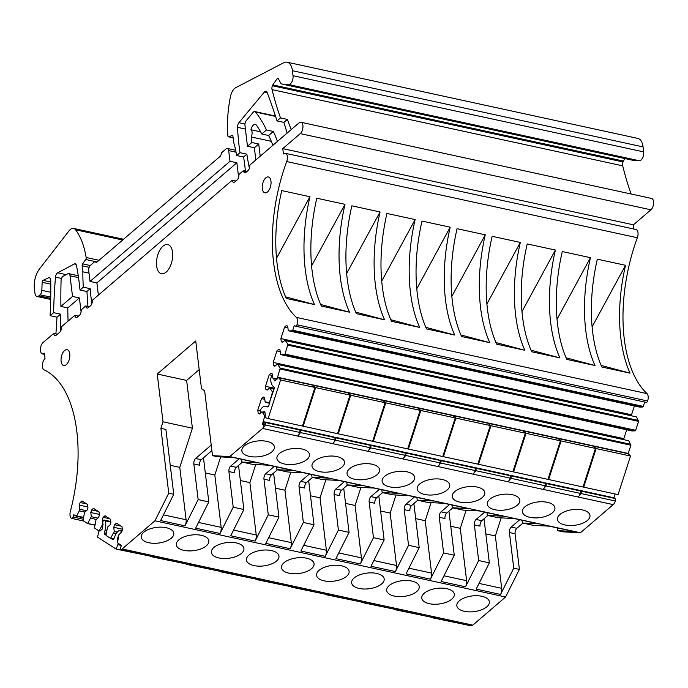 <?xml version="1.0" encoding="UTF-8"?>
<svg xmlns="http://www.w3.org/2000/svg" width="688" height="688" viewBox="0 0 688 688"><rect width="100%" height="100%" fill="white"/><g stroke="black" fill="none" stroke-linecap="round" stroke-linejoin="round"><path stroke-width="1.03" d="M632.401 160.175A6.149 3.148 -77.7 0 0 632.625 160.235L281.968 84.039A6.149 3.148 -77.7 0 1 280.575 82.844L278.27 78.57A1.643 0.843 -77.7 0 0 277.9 78.251A1.643 0.843 -77.7 0 0 277.135 78.699L272.809 84.882L307.527 92.424A2.46 1.264 -77.7 0 0 307.089 93.284L342.16 100.904A2.46 1.264 -77.7 0 1 342.59 100.044L307.871 92.502A2.46 1.264 -77.7 0 0 307.433 93.362L307.304 92.803M342.366 100.422L342.934 100.121A2.46 1.264 -77.7 0 0 342.504 100.981L342.676 100.491M377.428 108.042L378.004 107.741A2.46 1.264 -77.7 0 0 377.566 108.601L377.746 108.111M412.499 115.661L413.067 115.36A2.46 1.264 -77.7 0 0 412.628 116.22L412.809 115.73M447.561 123.281L448.129 122.98A2.46 1.264 -77.7 0 0 447.69 123.84L447.871 123.35M482.623 130.901L483.2 130.6A2.46 1.264 -77.7 0 0 482.761 131.46L482.942 130.969M517.694 138.52L518.262 138.219A2.46 1.264 -77.7 0 0 517.823 139.079L518.004 138.589M552.756 146.14L553.324 145.839A2.46 1.264 -77.7 0 0 552.885 146.699L553.066 146.209M587.819 153.759L588.395 153.458A2.46 1.264 -77.7 0 0 587.956 154.318L588.137 153.828M622.889 161.379L625.177 158.618M272.809 84.882A2.46 1.264 -77.7 0 0 272.371 85.742A4.094 2.098 102.3 0 0 272.052 89.638L622.7 165.834A4.094 2.098 102.3 0 1 623.018 161.938L623.199 161.448M272.052 89.638A327.78 168.018 -77.7 0 0 280.506 117.915L277.015 120.916A619.587 317.607 -77.7 0 0 267.099 92.338A4.094 2.098 -77.7 0 0 266.015 91.212A4.094 2.098 -77.7 0 0 264.321 92.054L238.908 122.696A4.094 2.098 -77.7 0 0 237.515 127.34A192.803 98.831 -77.7 0 0 240 152.684L236.689 155.531A122.92 63.004 -77.7 0 0 233.688 142.364L232.948 136.31A1.643 0.843 -77.7 0 0 232.424 135.459A1.643 0.843 -77.7 0 0 232.157 135.484L228.683 136.766A1.643 0.843 -77.7 0 1 228.416 136.783A1.643 0.843 -77.7 0 1 227.874 135.846A81.941 42.002 -77.7 0 1 230.385 96.896A10.655 5.461 -77.7 0 1 235.803 87.625L283.654 62.78A16.392 8.402 -77.7 0 1 287.154 62.204A16.392 8.402 -77.7 0 1 292.417 70.709L293.019 75.697A6.149 3.148 -77.7 0 1 288.659 84.555L282.2 84.074A6.149 3.148 -77.7 0 1 281.968 84.039M588.395 153.458L623.113 161.001A2.46 1.264 -77.7 0 0 622.674 161.861L623.018 161.938M553.324 145.839L588.051 153.381A2.46 1.264 -77.7 0 0 587.612 154.241L622.674 161.861M518.262 138.219L552.98 145.761A2.46 1.264 -77.7 0 0 552.541 146.621L587.612 154.241M483.2 130.6L517.918 138.142A2.46 1.264 -77.7 0 0 517.479 139.002L552.541 146.621M448.129 122.98L482.856 130.522A2.46 1.264 -77.7 0 0 482.417 131.382L517.479 139.002M413.067 115.36L447.785 122.903A2.46 1.264 -77.7 0 0 447.355 123.763L482.417 131.382M378.004 107.741L412.723 115.283A2.46 1.264 -77.7 0 0 412.284 116.143L447.355 123.763M342.934 100.121L377.66 107.663A2.46 1.264 -77.7 0 0 377.222 108.523L412.284 116.143M287.008 133.188A4.094 2.098 -77.7 0 0 286.819 132.001A619.587 317.607 -77.7 0 0 283.895 122.404L287.378 119.411L280.506 117.915M283.895 122.404L277.015 120.916M632.625 160.235A6.149 3.148 -77.7 0 0 632.848 160.27L282.2 84.074M288.659 84.555L639.307 160.751L632.848 160.27M639.307 160.751A6.149 3.148 -77.7 0 0 643.676 151.893L293.019 75.697M292.417 70.709L643.065 146.905L643.676 151.893M643.065 146.905A16.392 8.402 -77.7 0 0 637.802 138.4L287.154 62.204M245.367 171.037A122.92 63.004 -77.7 0 0 243.561 157.027L246.872 154.181L240 152.684M243.561 157.027L236.689 155.531M277.47 141.375A163.89 84.013 -77.7 0 0 273.351 131.46L268.638 135.502A122.92 63.004 -77.7 0 1 272.861 145.331M287.378 119.411A327.78 168.018 -77.7 0 0 291.23 129.568M246.872 154.181A192.803 98.831 -77.7 0 0 249.417 168.268M300.931 122.258L651.579 198.454A6.149 3.148 -77.7 0 1 653.6 203.338A6.149 3.148 -77.7 0 1 650.917 209.806L300.269 133.61A6.149 3.148 -77.7 0 0 302.952 127.142A6.149 3.148 -77.7 0 0 300.931 122.258A6.149 3.148 -77.7 0 0 300.166 122.266A6.149 3.148 -77.7 0 0 298.979 122.92L249.77 165.154A4.094 2.098 -77.7 0 1 248.015 170.598L246.055 172.275A4.094 2.098 -77.7 0 1 244.756 172.714A4.094 2.098 -77.7 0 1 243.526 171.123A192.795 98.831 -77.7 0 1 243.406 170.615L238.848 174.528A122.92 63.012 -77.7 0 1 238.865 174.915A4.094 2.098 -77.7 0 1 237.076 179.981L234.892 181.856A4.094 2.098 -77.7 0 1 233.593 182.303A4.094 2.098 -77.7 0 1 232.277 180.17L92.304 300.312A4.094 2.098 -77.7 0 1 90.549 305.756L88.365 307.639A4.094 2.098 -77.7 0 1 87.058 308.078A4.094 2.098 -77.7 0 1 85.802 306.306A122.911 63.004 -77.7 0 1 85.733 305.954L81.167 309.875A192.812 98.831 -77.7 0 1 81.184 310.477A4.094 2.098 -77.7 0 1 79.387 315.345L77.426 317.022A4.094 2.098 -77.7 0 1 76.127 317.46A4.094 2.098 -77.7 0 1 74.811 315.336L61.481 326.774A409.738 210.038 -77.7 0 0 61.507 327.221A4.094 2.098 -77.7 0 1 59.71 332.227L56.356 335.108A4.094 2.098 -77.7 0 1 55.049 335.555A4.094 2.098 -77.7 0 1 53.733 333.422L43.095 342.555A6.149 3.148 -77.7 0 0 40.42 349.022A6.149 3.148 -77.7 0 0 42.441 353.907A6.149 3.148 -77.7 0 0 44.393 353.245L45.038 358.594A6.149 3.148 -77.7 0 0 42.381 364.726A6.149 3.148 -77.7 0 0 44.041 369.834A123.324 63.219 -77.7 0 1 70.365 511.39A6.149 3.148 -77.7 0 0 71.492 518.348A2.047 1.049 -77.7 0 0 71.672 518.417A2.047 1.049 -77.7 0 0 73.031 517.006L73.779 514.684L76.187 516.224L76.635 515.888L79.326 510.823L79.825 509.283L79.326 505.13L87.875 506.987M122.025 549.041A6.149 3.148 -77.7 0 1 121.69 549.282L120.796 549.342L120.563 547.768L121.346 545.335L117.734 543.004L117.553 542.247L118.981 534.516L121.535 532.331L122.378 529.734L122.008 526.707L116.453 523.129L114.595 524.72L113.761 527.318L114.268 531.48L110.553 538.377L106.253 535.608L106.072 534.851L107.509 527.12L110.054 524.935L110.897 522.338L110.527 519.311L104.972 515.733L103.123 517.324L102.28 519.922L102.787 524.084L99.072 530.981L94.772 528.212L94.591 527.455L96.028 519.724L98.582 517.539L99.416 514.942L99.055 511.915L93.499 508.337L91.642 509.928L90.799 512.526L91.306 516.679L87.591 523.585L83.3 520.816L83.119 520.059L84.547 512.328L87.101 510.135L87.935 507.538L87.574 504.519L82.018 500.941L80.161 502.532L79.326 505.13M95.004 524.781L87.591 523.585M100.267 530.826L99.072 530.981M113.993 538.704L110.553 538.377M122.025 549.05L154.938 520.799L168.758 493.201L160.906 428.323L165.894 429.407L173.746 494.285L160.596 520.541L185.003 525.847L198.153 499.583L208.808 501.905L195.659 528.16L220.065 533.467L233.215 507.202L243.87 509.524L230.729 535.78L255.136 541.086L268.277 514.822L278.941 517.144L265.792 543.4L290.198 548.706L303.348 522.441L314.003 524.763L300.854 551.019L325.261 556.325L338.41 530.061L349.065 532.383L335.916 558.639L360.331 563.945L373.472 537.681L384.136 540.003L370.987 566.258L395.394 571.565L408.543 545.3L419.198 547.622L406.049 573.878L430.456 579.184L443.605 552.92L454.261 555.242L441.111 581.498L465.527 586.804L478.667 560.539L489.331 562.861L476.182 589.117L500.589 594.423L513.738 568.159L519.406 569.397L505.594 596.995L154.938 520.799M573.405 531.377A6.149 3.148 102.3 0 0 573.654 531.454A6.149 3.148 102.3 0 0 573.904 531.489L557.478 530.62L563.145 531.85L580.414 532.77L613.206 504.622L262.558 428.426L229.766 456.565L212.497 455.654L204.646 390.784L201.507 388.754L195.727 340.99L157.234 374.031L163.013 421.796L160.906 428.323M262.558 428.426L262.678 428.323A6.149 3.148 -77.7 0 0 263.005 427.979L263.745 426.646L263.59 425.003L262.42 424.247L264.82 415.836L265.379 415.965M644.811 402.067L642.91 407.004L639.608 407.081L288.96 330.885L288.22 330.412L287.713 326.25L286.466 325.441L284.608 327.041L280.885 338.582L281.254 341.609L282.501 342.409L285.056 340.225L287.911 344.267L285.056 354.096L284.557 354.655L280.523 354.268L280.016 350.106L278.769 349.306L276.911 350.897L273.188 362.438L273.557 365.466L274.804 366.265L277.359 364.081L280.214 368.123L277.359 377.953L276.86 378.52L272.826 378.125L272.319 373.962L271.072 373.163L269.214 374.754L265.491 386.295L265.86 389.322L267.107 390.122L269.662 387.937L272.517 391.979L269.662 401.809L269.163 402.377L265.129 401.981L264.622 397.819L263.375 397.019L261.517 398.61L257.794 410.151L258.163 413.178L259.41 413.978L261.965 411.794L264.82 415.836M288.96 330.885L292.254 330.799L292.753 330.24L643.4 406.436M646.084 402.308A2.047 1.049 -77.7 0 0 646.264 402.385L295.616 326.189A2.047 1.049 -77.7 0 1 295.427 326.112L294.309 325.39L292.753 330.24M295.616 326.189A2.047 1.049 -77.7 0 0 296.967 324.805A6.149 3.148 -77.7 0 0 296.365 317.4A123.324 63.219 -77.7 0 1 286.698 161.542A6.149 3.148 -77.7 0 0 285.374 153.312A6.149 3.148 -77.7 0 0 283.422 153.974L282.777 148.625L300.269 133.61M61.112 361.329A8.11 4.162 -77.7 0 0 63.717 365.534A8.11 4.162 -77.7 0 0 68.224 362.103A8.11 4.162 -77.7 0 0 69.772 353.89A8.11 4.162 -77.7 0 0 67.166 349.685A8.11 4.162 -77.7 0 0 62.66 353.116A8.11 4.162 -77.7 0 0 61.112 361.329M262.317 188.615A8.11 4.162 -77.7 0 0 264.923 192.829A8.11 4.162 -77.7 0 0 269.429 189.398A8.11 4.162 -77.7 0 0 270.977 181.185A8.11 4.162 -77.7 0 0 268.363 176.971A8.11 4.162 -77.7 0 0 263.865 180.411A8.11 4.162 -77.7 0 0 262.317 188.615M156.615 265.972A14.912 7.645 -77.7 0 0 161.405 273.712A14.912 7.645 -77.7 0 0 169.695 267.4A14.912 7.645 -77.7 0 0 172.533 252.298A14.912 7.645 -77.7 0 0 167.743 244.558A14.912 7.645 -77.7 0 0 159.461 250.871A14.912 7.645 -77.7 0 0 156.615 265.972M85.733 305.954L89.388 306.753M78.466 316.127L74.811 315.336M53.733 333.422L57.388 334.222M84.891 512.035L79.326 510.823M86.421 510.72L79.825 509.283M80.161 502.532L86.688 503.951M90.807 518.219L96.372 519.431M97.902 518.116L91.306 516.679M90.799 512.526L99.347 514.383M91.642 509.928L98.169 511.347M102.288 525.623L102.77 525.727M106.064 535.178L104.576 534.215A1.23 0.628 102.3 0 1 104.361 532.804L104.997 530.465A10.655 5.461 102.3 0 0 105.178 520.842A1.23 0.628 102.3 0 0 104.954 520.515L104.301 520.102A1.23 0.628 102.3 0 0 104.189 520.051A1.23 0.628 102.3 0 0 103.587 520.446L102.822 521.642L102.787 524.084M102.28 519.922L103.742 520.24M103.123 517.324L109.65 518.743M113.769 533.019L116.255 533.553M117.287 532.134L114.268 531.48M113.761 527.318L122.309 529.175M114.595 524.72L121.131 526.139M121.69 549.282L120.374 549.514L121.286 545.3M120.563 549.678L155.264 557.22A6.149 3.148 -77.7 0 0 156.752 556.902L155.866 556.962M155.626 557.297L190.327 564.839A6.149 3.148 -77.7 0 0 191.823 564.521L190.929 564.581M190.696 564.917L225.397 572.459A6.149 3.148 -77.7 0 0 226.885 572.141L225.991 572.201M225.759 572.536L260.46 580.079A6.149 3.148 -77.7 0 0 261.947 579.76L261.062 579.821M260.821 580.165L295.522 587.698A6.149 3.148 -77.7 0 0 297.018 587.38L296.124 587.44M295.892 587.784L330.593 595.318A6.149 3.148 -77.7 0 0 332.08 595L331.186 595.06M330.954 595.404L365.655 602.937A6.149 3.148 -77.7 0 0 367.143 602.619L366.248 602.679M366.016 603.023L400.717 610.557A6.149 3.148 -77.7 0 0 402.213 610.239L401.319 610.299M401.087 610.643L435.788 618.177A6.149 3.148 -77.7 0 0 437.276 617.858L436.381 617.919M436.149 618.263L470.85 625.796A6.149 3.148 -77.7 0 0 472.802 625.143L122.154 548.947M505.594 596.995L472.802 625.143M436.957 604.202A16.392 7.895 -6.9 0 1 421.77 598.147A16.392 7.895 -6.9 0 1 439.125 588.154A16.392 7.895 -6.9 0 1 454.312 594.208A16.392 7.895 -6.9 0 1 436.957 604.202M472.02 611.821A16.392 7.895 -6.9 0 1 456.841 605.767A16.392 7.895 -6.9 0 1 474.195 595.774A16.392 7.895 -6.9 0 1 489.374 601.828A16.392 7.895 -6.9 0 1 472.02 611.821M296.7 573.723A16.392 7.895 -6.9 0 1 281.512 567.669A16.392 7.895 -6.9 0 1 298.867 557.676A16.392 7.895 -6.9 0 1 314.055 563.73A16.392 7.895 -6.9 0 1 296.7 573.723M228.734 542.436A16.392 7.895 -6.9 0 1 243.922 548.491A16.392 7.895 -6.9 0 1 226.567 558.484A16.392 7.895 -6.9 0 1 211.379 552.43A16.392 7.895 -6.9 0 1 228.734 542.436M263.805 550.056A16.392 7.895 -6.9 0 1 278.984 556.11A16.392 7.895 -6.9 0 1 261.629 566.104A16.392 7.895 -6.9 0 1 246.45 560.049A16.392 7.895 -6.9 0 1 263.805 550.056M156.434 543.245A16.392 7.895 -6.9 0 1 141.255 537.19A16.392 7.895 -6.9 0 1 158.61 527.197A16.392 7.895 -6.9 0 1 173.789 533.252A16.392 7.895 -6.9 0 1 156.434 543.245M193.672 534.817A16.392 7.895 -6.9 0 1 208.86 540.871A16.392 7.895 -6.9 0 1 191.505 550.864A16.392 7.895 -6.9 0 1 176.317 544.81A16.392 7.895 -6.9 0 1 193.672 534.817M404.062 580.534A16.392 7.895 -6.9 0 1 419.25 586.589A16.392 7.895 -6.9 0 1 401.895 596.582A16.392 7.895 -6.9 0 1 386.708 590.528A16.392 7.895 -6.9 0 1 404.062 580.534M369 572.915A16.392 7.895 -6.9 0 1 384.179 578.969A16.392 7.895 -6.9 0 1 366.824 588.962A16.392 7.895 -6.9 0 1 351.645 582.908A16.392 7.895 -6.9 0 1 369 572.915M333.929 565.295A16.392 7.895 -6.9 0 1 349.117 571.35A16.392 7.895 -6.9 0 1 331.762 581.343A16.392 7.895 -6.9 0 1 316.575 575.288A16.392 7.895 -6.9 0 1 333.929 565.295M173.746 494.285L168.758 493.201M170.237 465.294L179.766 467.367L192.408 428.185L163.013 421.796M157.234 374.031L186.629 380.421L192.408 428.185M199.193 369.637L186.629 380.421M573.904 531.489L549.497 526.182L533.071 525.314L522.407 523L538.842 523.869L514.435 518.563L498 517.694L487.345 515.381L503.779 516.249L479.373 510.943L462.938 510.075L452.283 507.761L468.709 508.63L444.302 503.324L427.876 502.455L417.212 500.142L433.646 501.01L409.24 495.704L392.805 494.835L382.15 492.522L398.584 493.391L374.177 488.084L357.743 487.216L347.087 484.902L363.513 485.771L339.107 480.465L322.681 479.596L312.025 477.283L328.451 478.151L304.044 472.845L287.61 471.977L276.954 469.663L293.389 470.532L268.982 465.226L252.548 464.357L241.892 462.044L258.318 462.912L233.911 457.606L217.485 456.737L212.497 455.654M580.414 532.77L229.766 456.565M552.911 504.665A16.392 7.895 -6.9 0 1 554.915 507.856A16.392 7.895 -6.9 0 1 543.167 517.032A16.392 7.895 -6.9 0 1 524.376 514.985A16.392 7.895 -6.9 0 1 522.373 511.795A16.392 7.895 -6.9 0 1 534.12 502.618A16.392 7.895 -6.9 0 1 552.911 504.665M587.982 512.285A16.392 7.895 -6.9 0 1 589.977 515.475A16.392 7.895 -6.9 0 1 578.23 524.652A16.392 7.895 -6.9 0 1 559.439 522.605A16.392 7.895 -6.9 0 1 557.443 519.414A16.392 7.895 -6.9 0 1 569.182 510.238A16.392 7.895 -6.9 0 1 587.982 512.285M412.654 474.187A16.392 7.895 -6.9 0 1 414.658 477.377A16.392 7.895 -6.9 0 1 402.91 486.554A16.392 7.895 -6.9 0 1 384.119 484.507A16.392 7.895 -6.9 0 1 382.115 481.316A16.392 7.895 -6.9 0 1 393.863 472.14A16.392 7.895 -6.9 0 1 412.654 474.187M313.986 469.268A16.392 7.895 -6.9 0 1 311.982 466.077A16.392 7.895 -6.9 0 1 323.73 456.901A16.392 7.895 -6.9 0 1 342.521 458.948A16.392 7.895 -6.9 0 1 344.525 462.138A16.392 7.895 -6.9 0 1 332.777 471.314A16.392 7.895 -6.9 0 1 313.986 469.268M349.048 476.887A16.392 7.895 -6.9 0 1 347.053 473.697A16.392 7.895 -6.9 0 1 358.801 464.52A16.392 7.895 -6.9 0 1 377.592 466.567A16.392 7.895 -6.9 0 1 379.587 469.758A16.392 7.895 -6.9 0 1 367.839 478.934A16.392 7.895 -6.9 0 1 349.048 476.887M272.396 443.708A16.392 7.895 -6.9 0 1 274.392 446.899A16.392 7.895 -6.9 0 1 262.644 456.075A16.392 7.895 -6.9 0 1 243.853 454.028A16.392 7.895 -6.9 0 1 241.858 450.838A16.392 7.895 -6.9 0 1 253.605 441.662A16.392 7.895 -6.9 0 1 272.396 443.708M278.924 461.648A16.392 7.895 -6.9 0 1 276.92 458.457A16.392 7.895 -6.9 0 1 288.668 449.281A16.392 7.895 -6.9 0 1 307.459 451.328A16.392 7.895 -6.9 0 1 309.462 454.519A16.392 7.895 -6.9 0 1 297.715 463.695A16.392 7.895 -6.9 0 1 278.924 461.648M489.306 507.366A16.392 7.895 -6.9 0 1 487.31 504.175A16.392 7.895 -6.9 0 1 499.058 494.999A16.392 7.895 -6.9 0 1 517.849 497.046A16.392 7.895 -6.9 0 1 519.853 500.236A16.392 7.895 -6.9 0 1 508.105 509.412A16.392 7.895 -6.9 0 1 489.306 507.366M454.243 499.746A16.392 7.895 -6.9 0 1 452.248 496.555A16.392 7.895 -6.9 0 1 463.996 487.379A16.392 7.895 -6.9 0 1 482.787 489.426A16.392 7.895 -6.9 0 1 484.782 492.617A16.392 7.895 -6.9 0 1 473.034 501.793A16.392 7.895 -6.9 0 1 454.243 499.746M419.181 492.126A16.392 7.895 -6.9 0 1 417.177 488.936A16.392 7.895 -6.9 0 1 428.925 479.76A16.392 7.895 -6.9 0 1 447.716 481.806A16.392 7.895 -6.9 0 1 449.72 484.997A16.392 7.895 -6.9 0 1 437.972 494.173A16.392 7.895 -6.9 0 1 419.181 492.126M263.005 427.979L265.473 424.969L265.817 422.638L264.648 421.882L262.42 424.247M613.206 504.622A6.149 3.148 -77.7 0 0 615.356 501.002A2.047 1.049 -77.7 0 0 615.046 498.499L613.928 497.785L580.233 490.458L579.889 490.828M264.648 421.882L298.343 429.2L299.461 429.923A2.047 1.049 -77.7 0 1 299.77 432.425A6.149 3.148 -77.7 0 1 298.067 435.599L300.536 432.589L300.888 430.258A2.047 1.049 -77.7 0 0 300.837 430.224L299.719 429.501L333.405 436.82L334.523 437.542A2.047 1.049 -77.7 0 1 334.832 440.045A6.149 3.148 -77.7 0 1 333.138 443.218L335.598 440.208L335.95 437.878A2.047 1.049 -77.7 0 0 335.899 437.843L334.781 437.121L368.476 444.439L369.594 445.162A2.047 1.049 -77.7 0 1 369.903 447.664A6.149 3.148 -77.7 0 1 368.2 450.838L370.669 447.828L371.013 445.497A2.047 1.049 -77.7 0 0 370.961 445.463L369.843 444.74L403.538 452.059L404.656 452.781A2.047 1.049 -77.7 0 1 404.965 455.284A6.149 3.148 -77.7 0 1 403.263 458.457L405.731 455.447L406.083 453.117A2.047 1.049 -77.7 0 0 406.032 453.082L404.914 452.36L438.6 459.679L439.718 460.401A2.047 1.049 -77.7 0 1 440.028 462.904A6.149 3.148 -77.7 0 1 438.333 466.077L440.793 463.067L441.146 460.736A2.047 1.049 -77.7 0 0 441.094 460.702L439.976 459.98L473.671 467.298L474.789 468.021A2.047 1.049 -77.7 0 1 475.098 470.523A6.149 3.148 -77.7 0 1 473.396 473.697L475.864 470.687L476.208 468.356A2.047 1.049 -77.7 0 0 476.156 468.322L475.038 467.599L508.733 474.918L509.851 475.64A2.047 1.049 -77.7 0 1 510.161 478.143A6.149 3.148 -77.7 0 1 508.458 481.316L510.926 478.306L511.279 475.976A2.047 1.049 -77.7 0 0 511.227 475.941L510.109 475.219L543.795 482.537L544.913 483.26A2.047 1.049 -77.7 0 1 545.223 485.762A6.149 3.148 -77.7 0 1 543.529 488.936L545.988 485.926L546.341 483.595A2.047 1.049 -77.7 0 0 546.289 483.561L545.171 482.838L578.857 490.166L579.984 490.879A2.047 1.049 -77.7 0 1 580.294 493.382A6.149 3.148 -77.7 0 1 578.591 496.555L581.05 493.545L581.403 491.215A2.047 1.049 -77.7 0 0 581.351 491.18L580.233 490.458M615.149 493.984L613.928 497.785M265 412.766L262.704 412.267M261.965 411.794L262.885 412.241A4.919 2.52 102.3 0 1 264.45 411.716A4.919 2.52 102.3 0 1 264.897 411.897L265.387 415.939L264.957 417.513L268.114 418.571L280.558 379.991L314.932 387.464L302.488 426.044L268.114 418.571M258.163 413.178L259.909 413.557M257.794 410.151L260.365 410.71M261.517 398.61L264.811 399.324M265.869 402.454L269.481 403.245M270.401 388.41L274.013 389.193M269.662 387.937L274.108 388.901M265.86 389.322L267.606 389.7M265.491 386.295L274.297 388.204M269.214 374.754L272.508 375.467M273.566 378.598L276.791 379.303M278.098 364.554L628.746 440.75L630.887 445.222L628.196 453.564M277.359 364.081L628.746 440.75M273.557 365.466L275.303 365.844M273.188 362.438L623.844 438.634L623.93 439.391M626.691 429.802L623.844 438.634M276.911 350.897L280.205 351.611M281.263 354.741L631.911 430.937L635.213 430.86L635.703 430.292L638.584 421.366L636.443 416.894L285.795 340.698M285.056 340.225L636.443 416.894M281.254 341.609L283 341.988M280.885 338.582L631.541 414.778L631.627 415.535M634.388 405.946L631.541 414.778M284.608 327.041L287.902 327.755M646.264 402.385A2.047 1.049 -77.7 0 0 647.623 401.001A6.149 3.148 -77.7 0 0 647.012 393.596L296.365 317.4M285.374 153.312L636.022 229.508A6.149 3.148 -77.7 0 1 637.346 237.738A123.324 63.219 -77.7 0 0 647.012 393.596M489.796 342.667L461.605 336.535A123.324 63.219 -77.7 0 1 457.064 228.691L485.255 234.814A123.324 63.219 -77.7 0 0 489.796 342.667L460.9 334.953M557.048 319.198L590.45 257.673L562.259 251.55A123.324 63.219 -77.7 0 0 566.8 359.394L594.991 365.526L566.095 357.812M590.45 257.673A123.324 63.219 -77.7 0 0 594.991 365.526M630.053 373.145L601.862 367.014A123.324 63.219 -77.7 0 1 597.33 259.17L625.521 265.293A123.324 63.219 -77.7 0 0 630.053 373.145L601.166 365.431M384.601 319.808L356.41 313.676A123.324 63.219 -77.7 0 1 351.869 205.832L380.06 211.956A123.324 63.219 -77.7 0 0 384.601 319.808L355.705 312.094M381.72 281.1L415.131 219.575L386.94 213.452A123.324 63.219 -77.7 0 0 391.472 321.296L419.663 327.428L390.775 319.714M415.131 219.575A123.324 63.219 -77.7 0 0 419.663 327.428M314.468 304.569L286.277 298.437A123.324 63.219 -77.7 0 1 281.745 190.593L309.935 196.716A123.324 63.219 -77.7 0 0 314.468 304.569L285.58 296.855M349.53 312.189L321.348 306.057A123.324 63.219 -77.7 0 1 316.807 198.213L344.998 204.336A123.324 63.219 -77.7 0 0 349.53 312.189L320.642 304.474M486.915 303.958L520.326 242.434L492.135 236.311A123.324 63.219 -77.7 0 0 496.667 344.155L524.858 350.287L495.971 342.572M520.326 242.434A123.324 63.219 -77.7 0 0 524.858 350.287M559.92 357.906L531.738 351.774A123.324 63.219 -77.7 0 1 527.197 243.93L555.388 250.054A123.324 63.219 -77.7 0 0 559.92 357.906L531.033 350.192M416.79 288.719L450.193 227.195L422.002 221.072A123.324 63.219 -77.7 0 0 426.543 328.916L454.725 335.047L425.838 327.333M450.193 227.195A123.324 63.219 -77.7 0 0 454.725 335.047M650.917 209.806L633.424 224.821L633.94 229.061M633.424 224.821L282.777 148.625M243.406 170.615L247.069 171.407M235.932 180.97L232.277 180.17M519.406 569.397L515.097 533.75L509.421 532.521L513.738 568.159M479.037 583.415L501.69 588.335A6.149 3.148 102.3 0 1 500.589 594.423M509.421 532.521A4.094 2.098 102.3 0 1 509.49 530.534A4.094 2.098 102.3 0 1 511.175 527.077L519.732 519.741M557.142 527.868L557.478 530.62M501.182 517.866L495.351 535.943L501.69 588.335M483.999 518.795L489.331 562.861M487.844 515.484L481.789 520.687A4.094 2.098 -77.7 0 0 480.026 526.131L474.359 524.901L478.667 560.539M443.975 575.796L466.627 580.715A6.149 3.148 102.3 0 1 465.527 586.804M474.359 524.901A4.094 2.098 102.3 0 1 474.428 522.914A4.094 2.098 102.3 0 1 476.113 519.457L484.662 512.121M522.08 520.248L522.407 523M538.842 523.869A6.149 3.148 102.3 0 1 538.584 523.835A6.149 3.148 102.3 0 1 538.343 523.757M466.12 510.247L460.289 528.324L466.627 580.715M448.929 511.175L454.261 555.242M452.781 507.864L446.718 513.067A4.094 2.098 102.3 0 0 444.964 518.511L439.297 517.281L443.605 552.92M408.904 568.176L431.565 573.095A6.149 3.148 102.3 0 1 430.456 579.184M439.297 517.281A4.094 2.098 102.3 0 1 439.365 515.295A4.094 2.098 102.3 0 1 441.051 511.838L449.599 504.502M487.009 512.629L487.345 515.381M503.779 516.249A6.149 3.148 102.3 0 1 503.521 516.215A6.149 3.148 102.3 0 1 503.272 516.138M431.058 502.627L425.218 520.704L431.565 573.095M413.866 503.556L419.198 547.622M417.719 500.245L411.656 505.448A4.094 2.098 -77.7 0 0 409.902 510.892L404.226 509.662L408.543 545.3M373.842 560.557L396.494 565.476A6.149 3.148 102.3 0 1 395.394 571.565M404.226 509.662A4.094 2.098 102.3 0 1 404.295 507.675A4.094 2.098 102.3 0 1 405.98 504.218L414.537 496.882M451.947 505.009L452.283 507.761M468.709 508.63A6.149 3.148 102.3 0 1 468.459 508.595A6.149 3.148 102.3 0 1 468.21 508.518M395.987 495.007L390.156 513.085L396.494 565.476M378.804 495.936L384.136 540.003M382.648 492.625L376.594 497.828A4.094 2.098 -77.7 0 0 374.831 503.272L369.164 502.042L373.472 537.681M338.78 552.937L361.432 557.856A6.149 3.148 102.3 0 1 360.331 563.945M369.164 502.042A4.094 2.098 102.3 0 1 369.232 500.056A4.094 2.098 102.3 0 1 370.918 496.598L379.466 489.263M416.885 497.39L417.212 500.142M433.646 501.01A6.149 3.148 102.3 0 1 433.388 500.976A6.149 3.148 102.3 0 1 433.148 500.898M360.925 487.388L355.094 505.465L361.432 557.856M343.733 488.317L349.065 532.383M347.586 485.006L341.523 490.209A4.094 2.098 -77.7 0 0 339.769 495.652L334.101 494.423L338.41 530.061M303.709 545.317L326.37 550.237A6.149 3.148 102.3 0 1 325.261 556.325M334.101 494.423A4.094 2.098 102.3 0 1 334.17 492.436A4.094 2.098 102.3 0 1 335.856 488.979L344.404 481.643M381.814 489.77L382.15 492.522M398.584 493.391A6.149 3.148 102.3 0 1 398.326 493.356A6.149 3.148 102.3 0 1 398.077 493.279M325.863 479.768L320.023 497.845L326.37 550.237M308.671 480.697L314.003 524.763M312.524 477.386L306.461 482.589A4.094 2.098 102.3 0 0 304.707 488.033L299.031 486.803L303.348 522.441M268.647 537.698L291.299 542.617A6.149 3.148 102.3 0 1 290.198 548.706M299.031 486.803A4.094 2.098 102.3 0 1 299.099 484.816A4.094 2.098 102.3 0 1 300.785 481.359L309.342 474.023M346.752 482.15L347.087 484.902M363.513 485.771A6.149 3.148 102.3 0 1 363.264 485.737A6.149 3.148 102.3 0 1 363.015 485.659M290.792 472.149L284.961 490.226L291.299 542.617M273.609 473.077L278.941 517.144M277.453 469.766L271.399 474.969A4.094 2.098 -77.7 0 0 269.636 480.413L263.968 479.183L268.277 514.822M233.585 530.078L256.237 534.997A6.149 3.148 102.3 0 1 255.136 541.086M263.968 479.183A4.094 2.098 102.3 0 1 264.037 477.197A4.094 2.098 102.3 0 1 265.723 473.74L274.271 466.404M311.69 474.531L312.025 477.283M328.451 478.151A6.149 3.148 102.3 0 1 328.193 478.117A6.149 3.148 102.3 0 1 327.952 478.04M255.73 464.529L249.899 482.606L256.237 534.997M238.538 465.458L243.87 509.524M242.391 462.147L236.328 467.35A4.094 2.098 102.3 0 0 234.574 472.794L228.906 471.564L233.215 507.202M198.514 522.459L221.175 527.378A6.149 3.148 102.3 0 1 220.065 533.467M228.906 471.564A4.094 2.098 102.3 0 1 228.975 469.577A4.094 2.098 102.3 0 1 230.661 466.12L239.209 458.776M276.619 466.911L276.954 469.663M293.389 470.532A6.149 3.148 102.3 0 1 293.131 470.497A6.149 3.148 102.3 0 1 292.882 470.42M220.667 456.909L214.828 474.987L221.175 527.378M203.476 457.838L208.808 501.905M211.887 450.614L201.266 459.73A4.094 2.098 102.3 0 0 199.511 465.174L193.835 463.944L198.153 499.583M163.452 514.839L186.104 519.758A6.149 3.148 102.3 0 1 185.003 525.847M193.835 463.944A4.094 2.098 102.3 0 1 193.904 461.958A4.094 2.098 102.3 0 1 195.59 458.5L211.216 445.084M241.557 459.292L241.892 462.044M258.318 462.912A6.149 3.148 102.3 0 1 258.069 462.878A6.149 3.148 102.3 0 1 257.819 462.8M186.104 519.758L179.766 467.367M592.11 326.817L625.521 265.293M346.657 273.48L380.06 211.956M276.524 258.241L309.935 196.716M311.595 265.86L344.998 204.336M521.986 311.578L555.388 250.054M451.853 296.339L485.255 234.814M515.097 533.75A4.094 2.098 102.3 0 1 516.851 528.307L522.914 523.104M485.823 533.871L495.351 535.943M450.752 526.251L460.289 528.324M415.69 518.632L425.218 520.704M380.627 511.012L390.156 513.085M345.557 503.392L355.094 505.465M310.494 495.773L320.023 497.845M275.432 488.153L284.961 490.226M240.361 480.534L249.899 482.606M205.299 472.914L214.828 474.987M271.304 141.315L251.18 136.946L251.86 142.511L247.482 146.26L254.362 147.757L255.833 159.951M251.86 142.511L258.731 143.998L254.362 147.757M251.18 136.946A4.919 2.52 -77.7 0 0 250.939 129.765A6.149 3.148 -77.7 0 1 255.325 124.416A6.149 3.148 -77.7 0 1 256.495 125.259A122.92 63.004 -77.7 0 1 261.758 134.005L268.638 135.502M247.482 146.26L244.98 125.586A4.094 2.098 -77.7 0 1 246.338 120.555L253.081 112.411A4.094 2.098 -77.7 0 1 254.775 111.559A4.094 2.098 -77.7 0 1 255.497 112.041A163.89 84.013 -77.7 0 1 266.471 129.963L261.758 134.005M260.632 131.872L250.939 129.765M266.471 129.963L273.351 131.46M258.731 143.998L260.21 156.193M87.883 306.427A192.803 98.831 -77.7 0 0 86.886 291.514L80.006 290.018A192.803 98.831 -77.7 0 0 76.471 265.568A4.094 2.098 -77.7 0 0 75.216 263.814A4.094 2.098 -77.7 0 0 74.33 263.968L57.697 272.792A4.094 2.098 -77.7 0 0 55.513 277.178A293.681 150.543 -77.7 0 0 53.63 312.662L50.104 315.689A327.78 168.018 -77.7 0 0 50.749 280.386A4.094 2.098 -77.7 0 0 49.39 277.634A4.094 2.098 -77.7 0 0 48.573 277.746L43.06 280.351A1.643 0.843 -77.7 0 0 42.149 282.261L41.848 290.345A4.102 2.098 -77.7 0 1 40.05 294.808L38.889 295.806A6.149 3.148 -77.7 0 1 36.937 296.459A6.149 3.148 -77.7 0 1 34.959 293.277L34.4 288.642A16.392 8.402 -77.7 0 1 39.508 268.913L68.981 230.884A10.655 5.461 -77.7 0 1 73.607 228.416A10.655 5.461 -77.7 0 1 75.577 229.783A81.941 42.002 -77.7 0 1 86.155 257.493A1.643 0.843 -77.7 0 1 85.699 259.496L82.603 263.848A1.643 0.843 -77.7 0 0 82.139 265.766L82.87 271.82A122.92 63.004 -77.7 0 0 83.317 287.18L80.006 290.018M86.886 291.514L90.197 288.668A122.92 63.004 -77.7 0 0 91.917 303.554M78.535 277.617L70.021 275.768L72.524 296.442L79.395 297.938L81.081 311.836M79.395 297.938L67.777 307.914A409.721 210.021 -77.7 0 0 68.078 321.107M55.9 333.895A327.78 168.018 -77.7 0 0 56.975 317.185L50.104 315.689M56.975 317.185L60.51 314.149A293.681 150.543 -77.7 0 0 60.501 331.255M98.367 295.109L96.896 282.923L236.861 162.772L238.616 177.229M90.016 281.426L229.99 161.284L228.691 150.586A4.094 2.098 -77.7 0 0 227.375 148.462A4.094 2.098 -77.7 0 0 226.077 148.9L221.699 152.659L220.65 155.918L96.423 262.549L94.858 261.535L90.481 265.293A4.094 2.098 -77.7 0 0 88.726 270.728L90.016 281.426L96.896 282.923M229.99 161.284L236.861 162.772M94.858 261.535L97.051 262.016M89.019 273.162L82.87 271.82M90.197 288.668L83.317 287.18M60.51 314.149L53.63 312.662M70.021 275.768A4.094 2.098 -77.7 0 0 68.705 273.643A4.094 2.098 -77.7 0 0 67.837 273.781L63.296 276.112A4.094 2.098 -77.7 0 0 61.06 280.953A409.721 210.021 -77.7 0 0 60.905 306.418L67.777 307.914M72.524 296.442L60.905 306.418M622.7 165.834A327.78 168.018 -77.7 0 0 631.12 194.007M103.131 524.153L102.736 525.365A4.919 2.52 102.3 0 1 102.34 529.046L99.932 531.11M99.038 530.964L97.524 537.104L116.083 549.067L150.603 556.214M118.379 543.425L116.083 549.067M117.622 541.817L117.235 538.652A4.919 2.52 102.3 0 1 118.448 536.305M110.966 538.489L113.004 539.65A1.23 0.628 102.3 0 0 113.116 539.693A1.23 0.628 102.3 0 0 113.898 538.953L114.733 536.735A10.655 5.461 102.3 0 1 119.755 530.233A1.23 0.628 102.3 0 1 119.961 530.216A1.23 0.628 102.3 0 1 120.073 530.259L120.727 530.68A1.23 0.628 102.3 0 1 121.011 531.678L120.907 532.873M117.966 544.698L121.251 545.412M117.235 538.652L118.069 538.833M111.146 538.455L113.864 539.039M104.997 530.465L106.683 530.826M277.359 377.953L277.367 378.813L274.89 380.937A4.919 2.52 102.3 0 1 273.764 378.641M277.703 378.022L277.926 377.316L278.597 377.755L280.558 379.991M269.662 401.809L274.202 388.617A1.23 0.628 102.3 0 0 274.065 387.138L273.033 386.226A10.655 5.461 102.3 0 1 270.78 378.701A1.23 0.628 102.3 0 1 270.891 378.082L271.33 376.732A1.23 0.628 102.3 0 1 271.992 375.897L272.543 375.76M270.006 401.878L268.552 406.135A1.23 0.628 102.3 0 1 267.735 406.978A1.23 0.628 102.3 0 1 267.675 406.961L266.505 406.453L268.157 406.814M260.649 412.92L260.305 412.112A1.23 0.628 102.3 0 1 260.313 410.856L260.752 409.515A1.23 0.628 102.3 0 1 261.01 408.99A10.655 5.461 102.3 0 1 265.852 406.23A10.655 5.461 102.3 0 1 266.505 406.453M277.926 377.316L312.3 384.79L314.932 387.464M278.597 377.755L312.971 385.22M262.885 412.241L264.992 412.697M151.291 556.36L150.56 556.308M185.665 563.833L151.154 556.687M302.496 426.018L303.176 426.19L315.62 387.611L350.003 395.084L337.559 433.664L338.247 433.81L350.691 395.23L385.065 402.704L372.621 441.283L373.309 441.429L385.753 402.85L420.127 410.323L407.683 448.903L373.309 441.429M312.911 385.185L315.62 387.611M312.988 384.936L347.371 392.409L350.003 395.084M303.176 426.19L337.559 433.664M313.659 385.375L348.042 392.839M186.353 563.979L185.631 563.928M220.736 571.453L186.216 564.306M347.982 392.805L350.691 395.23M348.059 392.556L382.433 400.029L385.065 402.704M338.247 433.81L372.621 441.283M348.73 392.994L383.104 400.459M221.424 571.599L220.693 571.547M255.798 579.072L221.278 571.926M383.044 400.425L385.753 402.85M383.121 400.175L417.496 407.649L420.127 410.323M383.792 400.614L418.166 408.079M256.486 579.219L255.755 579.167M290.861 586.692L256.349 579.545M414.133 431.195L420.815 410.469L455.198 417.943L442.754 456.522L408.371 449.049L414.133 431.195M418.106 408.044L420.815 410.469M407.692 448.877L408.371 449.049M418.184 407.795L452.566 415.268L455.198 417.943M418.854 408.233L453.237 415.698M291.549 586.838L290.826 586.787M325.931 594.312L291.411 587.165M449.195 438.815L455.886 418.089L490.26 425.562L477.816 464.142L443.433 456.669L449.195 438.815M453.168 415.664L455.886 418.089M442.754 456.497L443.433 456.669M453.254 415.414L487.629 422.888L490.26 425.562M453.925 415.853L488.299 423.318M326.619 594.458L325.888 594.406M360.994 601.931L326.473 594.785M484.266 446.435L490.948 425.709L525.322 433.182L512.878 471.762L478.504 464.288L484.266 446.435M488.239 423.283L490.948 425.709M477.825 464.116L478.504 464.288M488.317 423.034L522.691 430.507L525.322 433.182M488.987 423.473L523.362 430.937M361.682 602.077L360.951 602.026M396.056 609.551L361.544 602.404M512.887 471.736L513.566 471.908L526.01 433.328L560.393 440.802L547.949 479.381L548.628 479.527L561.081 440.948L595.455 448.421L583.011 487.001L548.628 479.527M523.301 430.903L526.01 433.328M523.379 430.654L557.762 438.127L560.393 440.802M513.566 471.908L547.949 479.381M524.05 431.092L558.432 438.557M396.744 609.697L396.021 609.645M431.127 617.17L396.606 610.024M558.364 438.523L561.081 440.948M558.45 438.273L592.824 445.747L595.455 448.421M559.12 438.712L593.495 446.177M431.815 617.317L431.084 617.265M466.189 624.79L431.668 617.643M589.461 469.293L596.143 448.567L630.518 456.041L618.073 494.62L583.699 487.147L589.461 469.293M593.434 446.142L596.143 448.567M583.02 486.975L583.699 487.147M593.512 445.893L627.886 453.366L630.518 456.041M594.183 446.331L628.557 453.796M278.502 79L277.135 78.699M342.16 100.904L377.222 108.523M272.371 85.742L307.089 93.284M233.12 137.729L228.683 136.766M232.664 135.596L232.157 135.484M245.401 129.052L237.515 127.34M244.988 124.021L238.908 122.696M267.228 92.682L264.321 92.054M89.079 307.02L85.802 306.306M83.239 519.225L73.031 517.006M76.187 516.224L83.454 517.797L76.265 516.224M83.523 517.376L76.635 515.888M87.737 523.62L94.935 525.185L87.66 523.611M120.658 547.244L120.563 547.768M299.77 432.425L265.473 424.969M615.356 501.002L581.05 493.545M580.294 493.382L545.988 485.926M545.223 485.762L510.926 478.306M510.161 478.143L475.864 470.687M475.098 470.523L440.793 463.067M440.028 462.904L405.731 455.447M404.965 455.284L370.669 447.828M369.903 447.664L335.598 440.208M334.832 440.045L300.536 432.589M265.817 422.638L263.59 425.003M269.163 402.377L269.722 402.497M272.517 391.979L273.076 392.108M276.86 378.52L277.419 378.641M280.231 369.026L630.887 445.222M280.214 368.123L630.862 444.328M284.557 354.655L635.213 430.86M285.056 354.096L635.703 430.292M287.928 345.17L638.584 421.366M287.911 344.267L638.559 420.471M642.91 407.004L292.254 330.799M647.623 401.001L296.967 324.805M637.346 237.738L286.698 161.542M246.614 171.794L243.526 171.123M299.461 429.923L265.766 422.604M615.046 498.499L581.351 491.18M581.403 491.215L580.474 492.204M579.984 490.879L546.289 483.561M546.341 483.595L545.412 484.584M544.913 483.26L511.227 475.941M511.279 475.976L510.341 476.965M509.851 475.64L476.156 468.322M476.208 468.356L475.279 469.345M474.789 468.021L441.094 460.702M441.146 460.736L440.217 461.725M439.718 460.401L406.032 453.082M406.083 453.117L405.146 454.106M404.656 452.781L370.961 445.463M371.013 445.497L370.084 446.486M369.594 445.162L335.899 437.843M335.95 437.878L335.022 438.867M334.523 437.542L300.837 430.224M300.888 430.258L299.951 431.247M511.175 527.077L516.851 528.307M476.113 519.457L481.789 520.687M441.051 511.838L446.718 513.067M405.98 504.218L411.656 505.448M370.918 496.598L376.594 497.828M335.856 488.979L341.523 490.209M300.785 481.359L306.461 482.589M265.723 473.74L271.399 474.969M230.661 466.12L236.328 467.35M195.59 458.5L201.266 459.73M255.497 112.041L275.57 116.401M236.061 152.186L228.691 150.586M89.191 267.297L82.139 265.766M90.248 265.508L82.603 263.848M97.094 261.973L85.699 259.496M99.046 260.296L86.155 257.493M122.679 240.017L75.577 229.783M50.706 298.368L38.889 295.806M50.723 297.121L40.05 294.808M50.783 292.288L41.848 290.345M50.792 284.144L42.149 282.261M50.766 282.028L43.06 280.351M50.086 278.072L48.573 277.746M61.542 278.485L55.513 277.178M66.177 274.632L57.697 272.792M75.955 264.321L74.33 263.968M121.011 531.678L121.699 531.824M120.727 530.68L121.982 530.955M120.073 530.259L122.068 530.697M104.576 534.215L106.124 534.55M104.361 532.804L106.322 533.234M105.178 520.842L110.863 522.08M104.954 520.515L110.828 521.796M104.301 520.102L110.794 521.513L104.189 520.051M233.137 137.815L228.416 136.783M44.522 354.363L42.441 353.907M83.583 521.005L71.672 518.417M573.654 531.454L549.368 526.182M538.584 523.835L514.306 518.563M503.521 516.215L479.244 510.943M468.459 508.595L444.173 503.324M433.388 500.976L409.111 495.704M398.326 493.356L374.048 488.084M363.264 485.737L338.978 480.465M328.193 478.117L303.915 472.845M293.131 470.497L268.853 465.226M258.069 462.878L233.791 457.597M254.775 111.559L275.458 116.057M235.657 150.259L227.375 148.462M123.548 239.269L73.607 228.416M50.68 299.452L36.937 296.459M78.251 275.716L68.705 273.643M119.961 530.216L122.068 530.672M265.852 406.23L268.225 406.746"/></g></svg>
